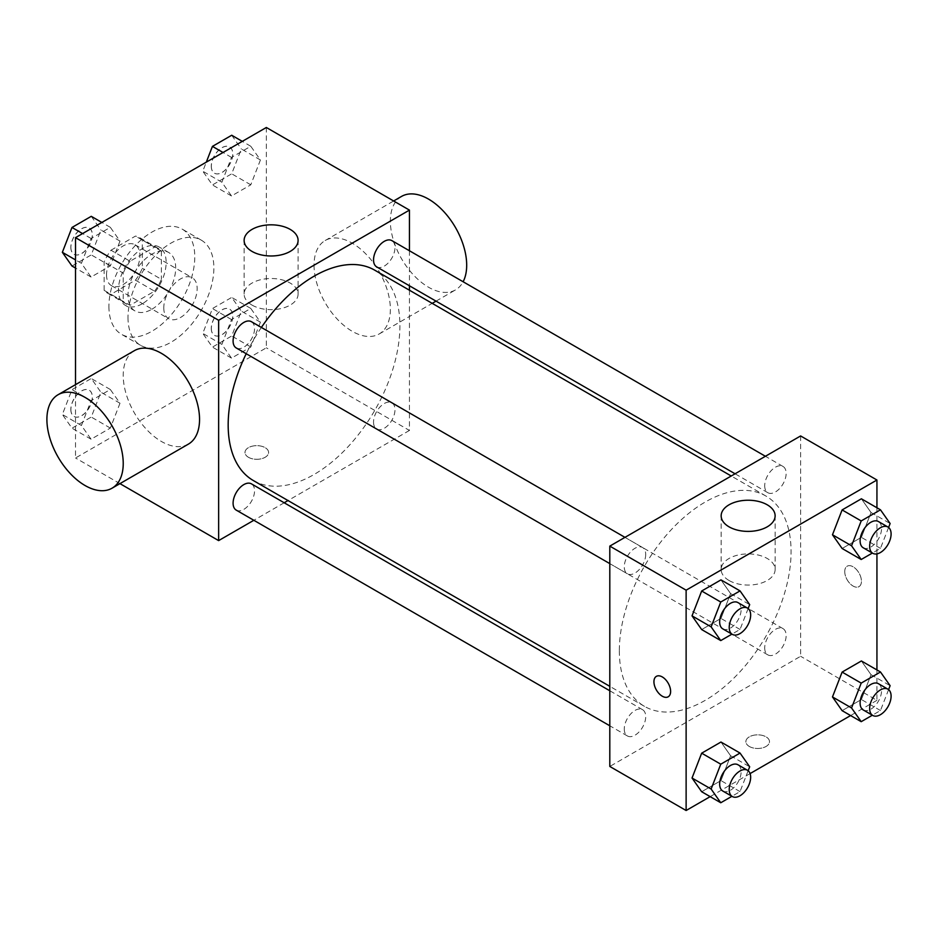 <?xml version="1.0" encoding="UTF-8"?>
<svg xmlns="http://www.w3.org/2000/svg" width="938" height="938" viewBox="0 0 938 938"><rect width="100%" height="100%" fill="white"/><g stroke="black" fill="none" stroke-linecap="round" stroke-linejoin="round"><path stroke-width="0.7" stroke-dasharray="4.69 3.52" d="M163.775 307.887A23.614 13.636 120 0 0 168.664 318.697A23.614 13.636 120 0 0 192.278 305.061A23.614 13.636 120 0 0 192.278 277.8A23.614 13.636 120 0 0 174.081 284.12A23.614 13.636 120 0 0 163.775 307.887M106.533 274.834A23.614 13.636 120 0 0 111.423 285.644A23.614 13.636 120 0 0 135.037 272.008A23.614 13.636 120 0 0 135.037 244.748A23.614 13.636 120 0 0 116.84 251.067A23.614 13.636 120 0 0 106.533 274.834M110.989 250.223L135.459 236.095A32.056 18.514 120 0 1 139.258 237.431A32.056 18.514 120 0 1 142.306 240.046L142.306 268.303A32.056 18.514 120 0 1 135.459 280.157L110.989 294.298A32.056 18.514 120 0 1 107.202 292.961A32.056 18.514 120 0 1 104.141 290.346L104.141 262.077A32.056 18.514 120 0 1 110.989 250.223L130.065 261.245L154.547 247.116L135.459 236.095M135.459 280.157L154.547 291.179L130.065 305.307L110.989 294.298M104.141 290.346L123.23 301.356L123.23 273.099L104.141 262.077M123.23 301.356A32.056 18.514 120 0 0 126.278 303.971A32.056 18.514 120 0 0 130.065 305.307M154.547 291.179A32.056 18.514 120 0 0 161.383 279.325L142.306 268.303M154.547 247.116A32.056 18.514 120 0 1 158.334 248.441A32.056 18.514 120 0 1 161.383 251.067L161.383 279.325M130.065 261.245A32.056 18.514 120 0 0 123.23 273.099M142.306 303.748A33.733 19.475 -60 0 1 125.446 305.425A33.733 19.475 -60 0 1 125.446 266.474A33.733 19.475 -60 0 1 159.167 246.999A33.733 19.475 -60 0 1 164.338 274.025A33.733 19.475 -60 0 1 142.306 303.748M151.85 309.259A33.733 19.475 120 0 0 173.882 279.536A33.733 19.475 120 0 0 168.711 252.51A33.733 19.475 120 0 0 142.717 261.538A33.733 19.475 120 0 0 128.002 295.493A33.733 19.475 120 0 0 134.978 310.935A33.733 19.475 120 0 0 151.85 309.259M161.383 251.067L142.306 240.046M108.914 306.503A60.712 35.058 120 0 0 121.494 334.303A60.712 35.058 120 0 0 182.207 299.245A60.712 35.058 120 0 0 182.207 229.142A60.712 35.058 120 0 0 135.412 245.404A60.712 35.058 120 0 0 108.914 306.503M128.002 317.525A60.712 35.058 120 0 0 140.571 345.313A60.712 35.058 120 0 0 201.283 310.267A60.712 35.058 120 0 0 201.283 240.151A60.712 35.058 120 0 0 154.5 256.414A60.712 35.058 120 0 0 128.002 317.525M260.424 322.144L250.786 346.99L231.51 358.117L221.872 344.41L231.51 319.565L250.786 308.438L260.424 322.144L250.786 346.99L231.51 358.117L221.872 344.41L231.51 319.565L250.786 308.438L260.424 322.144L241.347 311.135L231.709 335.98L212.434 347.107L202.784 333.389L212.434 308.543L231.709 297.416L241.347 311.135M260.424 159.976L250.786 184.821L231.51 195.96L221.872 182.242L231.51 157.396L250.786 146.269L260.424 159.976L250.786 184.821L231.51 195.96L221.872 182.242L231.51 157.396L250.786 146.269L260.424 159.976L241.347 148.966L231.709 173.811L212.434 184.938L202.784 171.22L206.313 162.133M266.333 127.486L266.333 347.822L75.521 457.99L75.521 384.65M119.994 403.223L110.344 428.068L91.068 439.207L81.43 425.489L91.068 400.643L110.344 389.516L119.994 403.223L110.344 428.068L91.068 439.207L81.43 425.489L91.068 400.643L110.344 389.516L119.994 403.223L100.905 392.213L91.267 417.058L71.992 428.185L62.354 414.479L71.992 389.633L91.267 378.495L100.905 392.213M119.994 241.066L110.344 265.911L91.068 277.038L81.43 263.32L91.068 238.475L110.344 227.348L119.994 241.066L110.344 265.911L91.068 277.038L81.43 263.32L91.068 238.475L110.344 227.348L119.994 241.066L100.905 230.044L91.267 254.89L71.992 266.017M119.947 483.633L75.521 457.99M409.449 290.229L409.449 430.448L266.333 347.822M409.449 430.448L288.013 500.552M284.179 502.768L253.846 520.285M248.453 457.298A11.807 6.812 0 0 0 261.315 458.776A11.807 6.812 0 0 0 268.596 452.479A11.807 6.812 0 0 0 256.801 445.656A11.807 6.812 0 0 0 244.994 452.479A11.807 6.812 0 0 0 248.453 457.298A11.807 6.812 0 0 0 261.315 458.764A11.807 6.812 0 0 0 268.596 452.468A11.807 6.812 0 0 0 256.801 445.656A11.807 6.812 0 0 0 244.994 452.468A11.807 6.812 0 0 0 248.453 457.287M253.319 480.526A121.436 70.115 120 0 0 374.754 410.41A121.436 70.115 120 0 0 374.754 270.191M261.385 327.444A121.436 70.115 120 0 0 246.213 353.708M409.449 250.763L409.449 285.785M376.677 266.873A15.16 8.759 120 0 0 391.838 258.114A15.16 8.759 120 0 0 391.838 240.597M373.535 422.088A15.16 8.759 120 0 0 376.677 429.029A15.16 8.759 120 0 0 391.838 420.283A15.16 8.759 120 0 0 391.838 402.765A15.16 8.759 120 0 0 380.16 406.834A15.16 8.759 120 0 0 373.535 422.088M236.235 510.12A15.16 8.759 120 0 0 251.407 501.361A15.16 8.759 120 0 0 251.407 483.844M251.407 321.687A15.16 8.759 -60 0 1 254.55 328.628A15.16 8.759 -60 0 1 247.925 343.883A15.16 8.759 -60 0 1 236.235 347.951M314.042 265.196A53.97 31.165 -120 0 0 337.598 319.506A53.97 31.165 -120 0 0 379.187 333.963A53.97 31.165 -120 0 0 379.187 271.645A53.97 31.165 -120 0 0 325.216 240.491A53.97 31.165 -120 0 0 314.042 265.196M188.374 444.131A53.97 31.165 60 0 1 134.404 412.978A53.97 31.165 60 0 1 134.404 350.648M401.546 196.417A53.97 31.165 -120 0 0 390.36 221.122A53.97 31.165 -120 0 0 413.928 275.444A53.97 31.165 -120 0 0 455.516 289.901A53.97 31.165 -120 0 0 463.114 281.752M252.029 305.096A26.991 15.583 180 0 1 244.126 294.075A26.991 15.583 180 0 1 271.105 278.504A26.991 15.583 180 0 1 298.096 294.075A26.991 15.583 180 0 1 281.435 308.473A26.991 15.583 180 0 1 252.029 305.096M619.338 650.773A121.436 70.115 120 0 0 644.488 706.361A121.436 70.115 120 0 0 765.924 636.257A121.436 70.115 120 0 0 765.924 496.038A121.436 70.115 120 0 0 672.347 528.563A121.436 70.115 120 0 0 619.338 650.773M645.707 554.464A15.16 8.759 -60 0 1 639.095 569.729A15.16 8.759 -60 0 1 627.405 573.786A15.16 8.759 -60 0 1 627.405 556.281A15.16 8.759 -60 0 1 642.577 547.522A15.16 8.759 -60 0 1 645.707 554.464M764.705 647.935A15.16 8.759 120 0 0 767.847 654.876A15.16 8.759 120 0 0 783.007 646.118A15.16 8.759 120 0 0 783.007 628.612A15.16 8.759 120 0 0 771.329 632.669A15.16 8.759 120 0 0 764.705 647.935M624.262 729.014A15.16 8.759 120 0 0 627.405 735.955A15.16 8.759 120 0 0 642.577 727.196A15.16 8.759 120 0 0 642.577 709.691A15.16 8.759 120 0 0 630.887 713.748A15.16 8.759 120 0 0 624.262 729.014M764.705 485.767A15.16 8.759 120 0 0 767.847 492.708A15.16 8.759 120 0 0 783.007 483.949A15.16 8.759 120 0 0 783.007 466.444A15.16 8.759 120 0 0 771.329 470.501A15.16 8.759 120 0 0 764.705 485.767M800.618 435.947L800.618 656.283L609.806 766.452M876.936 669.943L876.936 700.346L800.618 656.283M876.936 700.346L850.602 715.553M750.095 773.58L710.172 796.632M749.333 746.484A11.807 6.812 0 0 0 762.195 747.961A11.807 6.812 0 0 0 769.488 741.665A11.807 6.812 0 0 0 757.681 734.841A11.807 6.812 0 0 0 745.874 741.665A11.807 6.812 0 0 0 749.333 746.484A11.807 6.812 0 0 0 762.195 747.949A11.807 6.812 0 0 0 769.488 741.653A11.807 6.812 0 0 0 757.681 734.841A11.807 6.812 0 0 0 745.874 741.653A11.807 6.812 0 0 0 749.333 746.472M871.039 512.511L861.389 498.793L871.039 512.511L861.389 537.357L842.113 548.484L861.389 537.357L871.039 512.511L890.115 523.521M730.596 755.758L720.959 742.04L730.596 755.758L720.959 780.604L701.671 791.731L720.959 780.604L730.596 755.758L749.673 766.78M876.936 507.775L876.936 553.877M871.039 674.68L861.389 660.962L871.039 674.68L861.389 699.525L842.113 710.652L861.389 699.525L871.039 674.68L890.115 685.69M730.596 593.59L720.959 579.883L730.596 593.59L720.959 618.435L701.671 629.562L720.959 618.435L730.596 593.59L749.673 604.611M844.739 571.594A11.807 6.812 -120 0 0 849.898 583.471A11.807 6.812 -120 0 0 858.997 586.637A11.807 6.812 -120 0 0 858.997 573.001A11.807 6.812 -120 0 0 847.19 566.189A11.807 6.812 -120 0 0 844.739 571.594A11.807 6.812 -120 0 0 849.887 583.483A11.807 6.812 -120 0 0 858.985 586.637A11.807 6.812 -120 0 0 858.985 573.012A11.807 6.812 -120 0 0 847.178 566.189A11.807 6.812 -120 0 0 844.739 571.594M656.377 676.345L656.377 676.345A11.807 6.812 60 0 1 665.476 679.511A11.807 6.812 60 0 1 670.635 691.388A11.807 6.812 60 0 1 668.184 696.793L668.184 696.805M729.061 580.505A26.991 15.583 180 0 1 721.158 569.495A26.991 15.583 180 0 1 748.137 553.912A26.991 15.583 180 0 1 775.128 569.495A26.991 15.583 180 0 1 758.467 583.882A26.991 15.583 180 0 1 729.061 580.505M748.149 608.539L740.035 629.457L731.921 634.135M722.811 628.87A15.16 8.759 120 0 0 737.983 620.112A15.16 8.759 120 0 0 737.983 602.606M740.035 629.457L720.959 618.435M888.591 527.461L880.477 548.367L872.363 553.057M863.253 547.792A15.16 8.759 120 0 0 878.414 539.033A15.16 8.759 120 0 0 878.414 521.528M880.477 548.367L861.389 537.357M748.149 770.708L740.035 791.613L731.921 796.303M722.811 791.039A15.16 8.759 120 0 0 737.983 782.28A15.16 8.759 120 0 0 737.983 764.775M740.035 791.613L720.959 780.604M888.591 689.629L880.477 710.535L872.363 715.213M863.253 709.96A15.16 8.759 120 0 0 878.414 701.202A15.16 8.759 120 0 0 878.414 683.685M880.477 710.535L861.389 699.525M91.267 216.326L100.905 230.044M70.901 247.362A15.16 8.759 120 0 0 74.043 254.315A15.16 8.759 120 0 0 89.216 245.557A15.16 8.759 120 0 0 89.216 228.04A15.16 8.759 120 0 0 77.526 232.108A15.16 8.759 120 0 0 70.901 247.362M110.344 265.911L91.267 254.89M91.068 277.038L75.521 268.057M81.43 263.32L75.521 259.908M91.068 238.475L82.579 233.574M110.344 227.348L101.855 222.447M70.831 247.327A15.16 8.759 120 0 0 73.973 254.268A15.16 8.759 120 0 0 89.133 245.51A15.16 8.759 120 0 0 89.133 228.004A15.16 8.759 120 0 0 77.444 232.061A15.16 8.759 120 0 0 70.831 247.327M231.709 135.248L241.347 148.966M211.343 166.284A15.16 8.759 120 0 0 214.485 173.225A15.16 8.759 120 0 0 229.646 164.478A15.16 8.759 120 0 0 229.646 146.961A15.16 8.759 120 0 0 217.968 151.018A15.16 8.759 120 0 0 211.343 166.284M250.786 184.821L231.709 173.811M231.51 195.96L212.434 184.938M221.872 182.242L202.784 171.22M231.51 157.396L223.021 152.495M250.786 146.269L242.297 141.368M211.273 166.237A15.16 8.759 120 0 0 214.403 173.19A15.16 8.759 120 0 0 229.576 164.431A15.16 8.759 120 0 0 229.576 146.914A15.16 8.759 120 0 0 217.886 150.983A15.16 8.759 120 0 0 211.273 166.237M70.901 409.531A15.16 8.759 120 0 0 74.043 416.472A15.16 8.759 120 0 0 89.216 407.725A15.16 8.759 120 0 0 89.216 390.208A15.16 8.759 120 0 0 77.526 394.277A15.16 8.759 120 0 0 70.901 409.531M110.344 428.068L91.267 417.058M91.068 439.207L71.992 428.185M81.43 425.489L62.354 414.479M91.068 400.643L71.992 389.633M110.344 389.516L91.267 378.495M70.831 409.484A15.16 8.759 120 0 0 73.973 416.437A15.16 8.759 120 0 0 89.133 407.678A15.16 8.759 120 0 0 89.133 390.161A15.16 8.759 120 0 0 77.444 394.23A15.16 8.759 120 0 0 70.831 409.484M211.343 328.452A15.16 8.759 120 0 0 214.485 335.394A15.16 8.759 120 0 0 229.646 326.635A15.16 8.759 120 0 0 229.646 309.13A15.16 8.759 120 0 0 217.968 313.186A15.16 8.759 120 0 0 211.343 328.452M250.786 346.99L231.709 335.98M231.51 358.117L212.434 347.107M221.872 344.41L202.784 333.389M231.51 319.565L212.434 308.543M250.786 308.438L231.709 297.416M211.273 328.406A15.16 8.759 120 0 0 214.403 335.347A15.16 8.759 120 0 0 229.576 326.6A15.16 8.759 120 0 0 229.576 309.083A15.16 8.759 120 0 0 217.886 313.151A15.16 8.759 120 0 0 211.273 328.406M111.423 285.644L168.664 318.697M135.037 244.748L192.278 277.8M168.711 252.51L159.167 246.999M134.978 310.935L125.446 305.425M158.334 248.441L139.258 237.431M126.278 303.971L107.202 292.961M201.283 240.151L182.207 229.142M140.571 345.313L121.494 334.303M379.187 333.963L432.195 303.361M436.041 301.145L455.516 289.901M325.216 240.491L393.643 200.978M298.096 294.075L298.096 240.409M244.126 294.075L244.126 240.409M765.924 496.038L731.23 476M644.488 706.361L609.806 686.335M609.806 563.621L627.405 573.786M624.966 537.357L642.577 547.522M783.007 628.612L391.838 402.765M767.847 654.876L376.677 429.029M642.577 709.691L609.806 690.767M627.405 735.955L609.806 725.789M783.007 466.444L765.408 456.278M767.847 492.708L735.075 473.784M775.128 569.495L775.128 515.818M721.158 569.495L721.158 515.818"/><path stroke-width="1.41" d="M75.521 384.65L75.521 237.654L266.333 127.486L409.449 210.112L409.449 250.763M253.846 520.285L218.636 540.605L119.947 483.633M288.013 500.552L284.179 502.768M246.213 353.708A121.436 70.115 120 0 0 228.169 424.937A121.436 70.115 120 0 0 253.319 480.526L609.806 686.335M731.23 476L374.754 270.191A121.436 70.115 120 0 0 261.385 327.444M409.449 285.785L409.449 290.229M218.636 540.605L218.636 320.28L409.449 210.112M765.408 456.278L391.838 240.597A15.16 8.759 120 0 0 380.16 244.666A15.16 8.759 120 0 0 373.535 259.932A15.16 8.759 120 0 0 376.677 266.873L735.075 473.784M609.806 690.767L251.407 483.844A15.16 8.759 120 0 0 239.718 487.912A15.16 8.759 120 0 0 233.093 503.178A15.16 8.759 120 0 0 236.235 510.12L609.806 725.789M609.806 563.621L236.235 347.951A15.16 8.759 -60 0 1 236.235 330.434A15.16 8.759 -60 0 1 251.407 321.687L624.966 537.357M218.636 320.28L75.521 237.654M252.029 251.419A26.991 15.583 180 0 1 244.126 240.409A26.991 15.583 180 0 1 271.105 224.827A26.991 15.583 180 0 1 298.096 240.409A26.991 15.583 180 0 1 281.435 254.796A26.991 15.583 180 0 1 252.029 251.419M58.074 394.722L134.404 350.648A53.97 31.165 60 0 1 175.992 365.117A53.97 31.165 60 0 1 199.548 419.427A53.97 31.165 60 0 1 188.374 444.131L112.044 488.194A53.97 31.165 60 0 1 58.074 457.041A53.97 31.165 60 0 1 58.074 394.722A53.97 31.165 60 0 1 99.663 409.179A53.97 31.165 60 0 1 123.23 463.489A53.97 31.165 60 0 1 112.044 488.194M463.114 281.752A53.97 31.165 -120 0 0 450.416 219.703A53.97 31.165 -120 0 0 401.546 196.417L393.643 200.978M710.172 796.632L686.124 810.514L609.806 766.452L609.806 546.115L800.618 435.947L876.936 480.01L876.936 507.775M850.602 715.553L750.095 773.58M842.113 548.484L832.475 534.777L842.113 509.932L861.389 498.793L842.113 509.932L832.475 534.777L842.113 548.484L861.201 559.505L851.552 545.787L861.201 520.942L880.477 509.815L890.115 523.521L888.591 527.461M701.671 791.731L692.033 778.024L701.671 753.179L720.959 742.04L701.671 753.179L692.033 778.024L701.671 791.731L720.759 802.752L711.121 789.034L720.759 764.189L740.035 753.062L749.673 766.78L748.149 770.708M876.936 553.877L876.936 669.943M686.124 810.514L686.124 590.178L876.936 480.01M842.113 710.652L832.475 696.934L842.113 672.089L861.389 660.962L842.113 672.089L832.475 696.934L842.113 710.652L861.201 721.674L851.552 707.956L861.201 683.11L880.477 671.983L890.115 685.69L888.591 689.629M701.671 629.562L692.033 615.856L701.671 591.01L720.959 579.883L701.671 591.01L692.033 615.856L701.671 629.562L720.759 640.584L711.121 626.865L720.759 602.02L740.035 590.893L749.673 604.611L748.149 608.539M686.124 590.178L609.806 546.115M729.061 526.839A26.991 15.583 180 0 1 721.158 515.818A26.991 15.583 180 0 1 748.137 500.235A26.991 15.583 180 0 1 775.128 515.818A26.991 15.583 180 0 1 758.467 530.216A26.991 15.583 180 0 1 729.061 526.839M670.623 691.4A11.807 6.812 60 0 1 668.184 696.805A11.807 6.812 60 0 1 656.377 689.981A11.807 6.812 60 0 1 656.377 676.357A11.807 6.812 60 0 1 665.476 679.511A11.807 6.812 60 0 1 670.623 691.4M668.184 696.793A11.807 6.812 60 0 1 656.377 689.981A11.807 6.812 60 0 1 656.377 676.345M731.921 634.135L720.759 640.584M747.516 608.117L737.983 602.606A15.16 8.759 120 0 0 726.293 606.663A15.16 8.759 120 0 0 719.669 621.929A15.16 8.759 120 0 0 722.811 628.87L732.355 634.381A15.16 8.759 120 0 0 747.516 625.623A15.16 8.759 120 0 0 747.516 608.117A15.16 8.759 120 0 0 735.838 612.174A15.16 8.759 120 0 0 729.213 627.44A15.16 8.759 120 0 0 732.355 634.381M711.121 626.865L692.033 615.856M720.759 602.02L701.671 591.01M740.035 590.893L720.959 579.883M872.363 553.057L861.201 559.505M887.958 527.027L878.414 521.528A15.16 8.759 120 0 0 866.735 525.585A15.16 8.759 120 0 0 860.111 540.851A15.16 8.759 120 0 0 863.253 547.792L872.797 553.303A15.16 8.759 120 0 0 887.958 544.544A15.16 8.759 120 0 0 887.958 527.027A15.16 8.759 120 0 0 876.268 531.096A15.16 8.759 120 0 0 869.655 546.362A15.16 8.759 120 0 0 872.797 553.303M851.552 545.787L832.475 534.777M861.201 520.942L842.113 509.932M880.477 509.815L861.389 498.793M731.921 796.303L720.759 802.752M747.516 770.286L737.983 764.775A15.16 8.759 120 0 0 726.293 768.832A15.16 8.759 120 0 0 719.669 784.098A15.16 8.759 120 0 0 722.811 791.039L732.355 796.55A15.16 8.759 120 0 0 747.516 787.791A15.16 8.759 120 0 0 747.516 770.286A15.16 8.759 120 0 0 735.838 774.342A15.16 8.759 120 0 0 729.213 789.608A15.16 8.759 120 0 0 732.355 796.55M711.121 789.034L692.033 778.024M720.759 764.189L701.671 753.179M740.035 753.062L720.959 742.04M872.363 715.213L861.201 721.674M887.958 689.196L878.414 683.685A15.16 8.759 120 0 0 866.735 687.753A15.16 8.759 120 0 0 860.111 703.019A15.16 8.759 120 0 0 863.253 709.96L872.797 715.471A15.16 8.759 120 0 0 887.958 706.713A15.16 8.759 120 0 0 887.958 689.196A15.16 8.759 120 0 0 876.268 693.264A15.16 8.759 120 0 0 869.655 708.518A15.16 8.759 120 0 0 872.797 715.471M851.552 707.956L832.475 696.934M861.201 683.11L842.113 672.089M880.477 671.983L861.389 660.962M75.521 268.057L71.992 266.017L62.354 252.31L71.992 227.465L91.267 216.326L101.855 222.447M75.521 259.908L62.354 252.31M82.579 233.574L71.992 227.465M206.313 162.133L212.434 146.387L231.709 135.248L242.297 141.368M223.021 152.495L212.434 146.387M432.195 303.361L436.041 301.145"/></g></svg>
